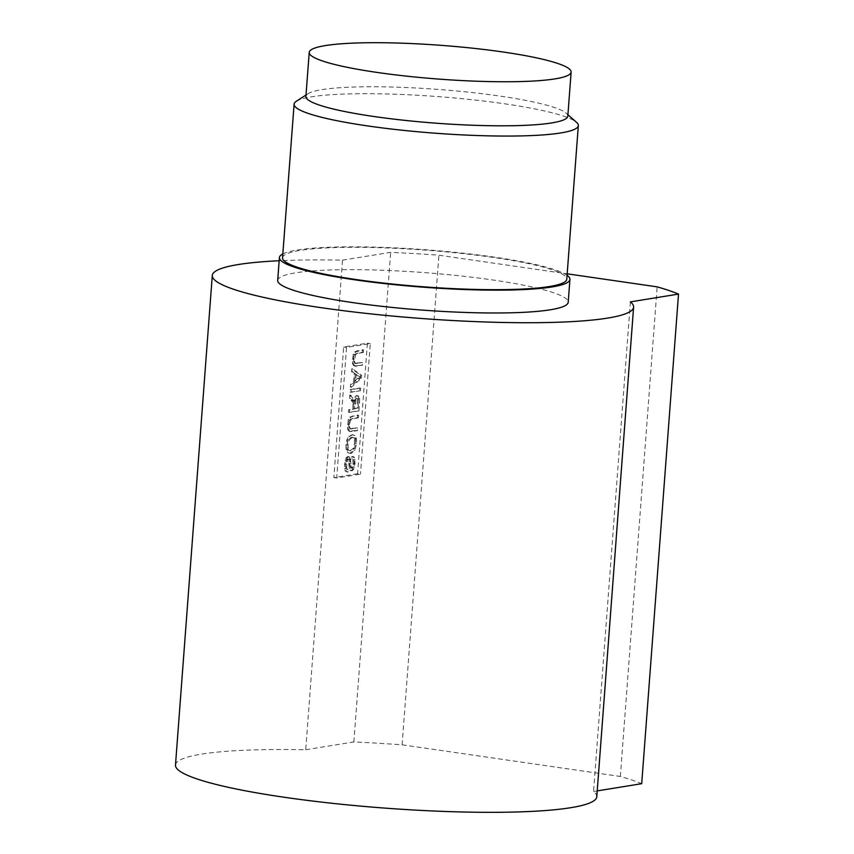 <?xml version="1.0" encoding="UTF-8"?>
<svg xmlns="http://www.w3.org/2000/svg" width="854" height="854" viewBox="0 0 854 854"><rect width="100%" height="100%" fill="white"/><g stroke="black" fill="none" stroke-linecap="round" stroke-linejoin="round"><path stroke-width="0.64" stroke-dasharray="4.27 3.2" d="M630.38 301.889L593.562 791.487A211.248 27.211 -175.7 0 1 596.786 796.75M175.486 765.077A211.248 27.211 -175.7 0 1 305.721 749.748L342.529 260.15A211.248 27.211 4.3 0 0 279.162 260.748M597.224 790.9L593.562 791.487M305.721 749.748L353.855 741.955A252.506 32.527 -175.7 0 1 402.106 744.816L620.346 776.467A252.506 32.527 -175.7 0 1 641.706 783.694M342.529 260.15L390.673 252.346A252.506 32.527 -175.7 0 1 438.924 255.218L567.184 273.814M277.689 280.39A145.671 18.767 -175.7 0 1 492.833 279.984A145.671 18.767 -175.7 0 1 568.209 302.241M353.855 741.955L390.673 252.346M357.591 473.735L333.839 477.589L343.65 347.023L367.401 343.18L357.591 473.735L360.473 474.151L336.722 478.005L346.543 347.439L370.294 343.596L360.473 474.151M402.106 744.816L438.924 255.218M620.346 776.467L657.164 286.859M333.839 477.589L336.722 478.005M367.401 343.18L370.294 343.596M343.65 347.023L346.543 347.439M358.456 417.841L352.969 418.727L350.46 420.339L349.532 424.513L349.628 427.299L351.015 428.996L349.403 428.633L356.673 427.907L356.481 430.501L348.656 431.035L347.525 428.751L348.272 419.666L349.82 417.03L357.634 415.097L357.442 417.691L351.965 418.577L349.457 420.189L348.517 424.363L349.403 428.633L357.687 428.057L357.495 430.651L350.674 431.58L349.67 431.185L348.528 428.9L349.275 419.816L350.834 417.179L353.161 416.133L358.648 415.247L358.456 417.841L357.442 417.691M358.979 410.891L349.478 412.429L349.67 409.845L353.887 409.162L354.175 404.721L352.307 400.707L351.304 400.558L349.521 398.284L349.766 395.028L353.545 401.444L354.741 397.131L356.556 395.509L358.926 396.245L359.673 398.274L358.979 410.891L348.464 412.29L348.656 409.696L352.883 409.013L353.001 403.44L351.304 400.558M358.926 396.245L356.556 395.509L357.559 395.658L355.755 397.281L354.559 401.593L350.77 395.178L350.524 398.434L352.307 400.707M360.495 390.737L350.994 392.274L351.186 389.68L360.687 388.143L360.495 390.737L349.98 392.125L350.172 389.531L359.673 387.994L359.481 390.588M355.232 373.71L352.521 371.885L352.745 368.939L361.648 375.408L361.434 378.205L351.368 387.268L351.57 384.513L354.613 381.898L355.232 373.71L351.517 371.746L351.731 368.789L360.634 375.269L360.42 378.055L350.353 387.118L350.567 384.364L353.599 381.749L354.218 373.561M363.366 352.478L357.89 353.364L355.381 354.976L354.549 361.936L355.926 363.633L354.314 363.26L361.594 362.544L361.391 365.138L354.581 366.067L353.577 365.672L352.435 363.388L353.182 354.303L354.741 351.667L362.555 349.734L362.363 352.328L356.876 353.214L354.367 354.826L353.428 359L354.314 363.26L362.598 362.694L362.406 365.288L354.581 365.822L353.449 363.537L353.321 359.107L354.196 354.453L355.744 351.816L363.558 349.884L363.366 352.478L362.363 352.328M348.005 472.145L345.358 471.205L344.44 468.568L345.059 460.349L346.297 457.605L347.791 456.474L350.087 457.221L351.538 467.618L352.318 468.238L353.407 467.01L354.09 463.508L353.876 460.178L352.627 459.036L353.225 456.548L351.891 456.388L353.31 457.114L354.122 459.505L354.175 463.284L353.577 466.935L352.446 469.54L351.037 470.607L349.905 470.116L349.179 468.163L348.667 461.064L347.503 458.982L345.934 461.459L345.571 467.074L346.169 468.931L347.279 469.54L346.991 471.995L348.005 472.145L346.372 471.355L345.454 468.718L346.073 460.487L347.3 457.744L348.806 456.612L347.791 456.474L349.072 457.071L349.852 459.441L350.524 467.469L351.314 468.088L352.392 466.86L353.076 463.359L352.873 460.028L351.613 458.886L351.891 456.388L354.325 457.253L355.125 459.655L354.591 467.074L353.449 469.689L352.051 470.746L350.909 470.266L350.183 468.312L349.243 459.548L348.507 459.132L347.653 459.826L346.585 467.213L347.172 469.07L348.283 469.689L348.005 472.145M351.538 467.618L350.524 467.469L351.538 467.618M352.734 459.046L351.613 458.886L352.734 459.046M352.051 470.746L349.905 470.116L352.051 470.746M349.243 459.548L347.503 458.982L349.243 459.548M348.144 469.668L347.13 469.519L348.144 469.668M350.951 453.549L347.653 452.663L346.126 449.652L345.859 444.817L346.799 439.959L348.784 436.277L352.403 434.643L354.933 435.54L356.438 438.572L356.705 443.354L354.848 450.336L350.951 453.549L348.667 452.812L347.14 449.802L346.873 444.955L347.813 440.109L349.798 436.415L352.467 434.803L353.919 435.391L355.424 438.422L355.691 443.205L353.844 450.186L349.948 453.399L350.951 453.549M358.648 415.247L357.634 415.097M357.495 430.651L356.481 430.501M357.687 428.057L356.673 427.907M349.67 409.845L348.656 409.696M353.887 409.162L352.883 409.013M349.478 412.429L348.464 412.29M357.922 396.096L358.659 398.124L357.965 410.742M354.559 401.593L353.545 401.444M353.097 398.156L352.094 398.017M350.77 395.178L349.766 395.028M350.524 398.434L349.521 398.284M353.972 408.831L357.111 408.329L357.378 399.021L356.353 398.177L354.773 400.451L353.972 408.831L357.111 408.329M358.125 408.468L358.392 399.17L356.353 398.177L357.356 398.327L355.776 400.601L354.976 408.981M351.186 389.68L350.172 389.531M360.687 388.143L359.673 387.994M350.994 392.274L349.98 392.125M351.57 384.513L350.567 384.364M354.613 381.898L353.599 381.749M351.368 387.268L350.353 387.118M361.434 378.205L360.42 378.055M361.648 375.408L360.634 375.269M352.745 368.939L351.731 368.789M352.521 371.885L351.517 371.746M354.688 380.831L359.523 376.881L355.179 374.191L354.688 380.831L355.691 380.98L360.537 377.03L356.193 374.34L355.691 380.98M356.193 374.34L355.179 374.191M360.537 377.03L359.523 376.881M363.558 349.884L362.555 349.734M362.406 365.288L361.391 365.138M362.598 362.694L361.594 362.544M350.129 450.731L353.332 448.265L354.613 443.365L354.389 439.959L353.225 437.814L351.272 437.323L348.293 439.682L346.937 444.656L347.557 449.279L349.329 450.752L351.133 450.88L354.346 448.403L355.616 443.514L355.403 440.109L354.239 437.963L352.275 437.472L349.307 439.821L347.941 444.795L348.571 449.417L350.129 450.731M352.104 437.312L353.118 437.461L352.104 437.312M282.845 253.926A145.671 18.767 -175.7 0 1 494.551 257.161A145.671 18.767 4.3 0 1 567.067 275.298M282.546 257.801A142.511 18.35 -175.7 0 1 493.036 257.406A142.511 18.35 4.3 0 1 566.778 279.173M296.338 101.274A142.511 18.35 -175.7 0 1 504.586 103.793A142.511 18.35 4.3 0 1 576.557 122.346M567.814 116.133A131.324 16.909 4.3 0 0 566.181 113.166A131.324 16.909 4.3 0 0 499.857 96.075A131.324 16.909 -175.7 0 0 307.963 93.759L306.01 95.018M305.903 96.438A131.324 16.909 -175.7 0 1 307.963 93.759M352.969 418.727L351.965 418.577M353.161 416.133L352.147 415.994M350.834 417.179L349.82 417.03M349.275 419.816L348.272 419.666M348.411 424.47L347.397 424.321M348.528 428.9L347.525 428.751M349.67 431.185L348.656 431.035M351.997 431.537L350.994 431.398M352.2 428.943L351.197 428.804M349.628 427.299L348.613 427.149M349.532 424.513L348.517 424.363M350.46 420.339L349.457 420.189M359.63 402.213L358.616 402.063M359.673 398.274L358.659 398.124M355.755 397.281L354.741 397.131M354.196 400.11L353.193 399.96M353.471 402.373L352.467 402.223M354.015 403.59L353.001 403.44M354.175 404.721L353.161 404.572M354.111 406.152L353.108 406.002M355.392 403.408L354.389 403.259M358.584 402.277L357.58 402.127M358.392 399.17L357.378 399.021M356.46 398.989L355.456 398.839M355.776 400.601L354.773 400.451M358.637 378.375L357.634 378.237M358.669 375.963L357.655 375.813M357.89 353.364L356.876 353.214M358.072 350.77L357.068 350.631M355.744 351.816L354.741 351.667M354.196 354.453L353.182 354.303M353.321 359.107L352.318 358.958M353.449 363.537L352.435 363.388M354.581 365.822L353.577 365.672M356.919 366.174L355.904 366.024M357.121 363.58L356.107 363.441M354.549 361.936L353.535 361.786M354.442 359.15L353.428 359M355.381 354.976L354.367 354.826M346.372 471.355L345.358 471.205M347.172 469.07L346.169 468.931M346.585 467.213L345.571 467.074M346.532 464.256L345.518 464.106M346.948 461.598L345.934 461.459M347.653 459.826L346.639 459.676M349.681 461.213L348.667 461.064M349.873 464.619L348.87 464.48M350.183 468.312L349.179 468.163M353.449 469.689L352.446 469.54M354.591 467.074L353.577 466.935M355.189 463.434L354.175 463.284M355.125 459.655L354.122 459.505M354.325 457.253L353.31 457.114M353.876 460.178L352.873 460.028M354.09 463.508L353.076 463.359M353.407 467.01L352.392 466.86M351.143 463.818L350.14 463.679M350.866 459.591L349.852 459.441M350.087 457.221L349.072 457.071M347.3 457.744L346.297 457.605M346.073 460.487L345.059 460.349M345.411 464.32L344.408 464.17M345.454 468.718L344.44 468.568M348.667 452.812L347.653 452.663M354.848 450.336L353.844 450.186M356.705 443.354L355.691 443.205M356.438 438.572L355.424 438.422M354.933 435.54L353.919 435.391M349.798 436.415L348.784 436.277M347.813 440.109L346.799 439.959M346.873 444.955L345.859 444.817M347.14 449.802L346.126 449.652M354.346 448.403L353.332 448.265M348.571 449.417L347.557 449.279M355.616 443.514L354.613 443.365M355.403 440.109L354.389 439.959M354.239 437.963L353.225 437.814M349.307 439.821L348.293 439.682M347.941 444.795L346.937 444.656M350.674 431.58L349.67 431.43M355.595 366.217L354.581 366.067M348.71 459.132L347.695 458.982M351.699 470.757L350.684 470.607M352.136 468.238L351.122 468.099M566.181 113.166L567.921 114.714"/><path stroke-width="1.28" d="M279.162 260.748A211.248 27.211 4.3 0 0 212.294 275.479A211.248 27.211 4.3 0 0 420.905 318.446A211.248 27.211 4.3 0 0 633.604 307.152A211.248 27.211 4.3 0 0 630.38 301.889L678.514 294.086L641.706 783.694L597.224 790.9M633.604 307.152L596.786 796.75A211.248 27.211 -175.7 0 1 384.097 808.044A211.248 27.211 -175.7 0 1 175.486 765.077L212.294 275.479M567.184 273.814L657.164 286.859A252.506 32.527 -175.7 0 1 678.514 294.086M279.407 257.566A145.671 18.767 -175.7 0 0 354.784 279.813A145.671 18.767 4.3 0 0 569.928 279.407L568.209 302.241A145.671 18.767 -175.7 0 1 353.065 302.647A145.671 18.767 -175.7 0 1 277.689 280.39L279.407 257.566A145.671 18.767 -175.7 0 1 282.845 253.926M569.928 279.407A145.671 18.767 4.3 0 0 567.067 275.298M294.096 104.188A142.511 18.35 -175.7 0 0 367.85 125.954A142.511 18.35 4.3 0 0 578.329 125.559L566.778 279.173A142.511 18.35 4.3 0 1 356.299 279.568A142.511 18.35 -175.7 0 1 282.546 257.801L294.096 104.188A142.511 18.35 -175.7 0 1 296.338 101.274L306.01 95.018M578.329 125.559A142.511 18.35 4.3 0 0 576.557 122.346L567.921 114.714M373.86 116.496A131.324 16.909 4.3 0 0 567.814 116.133L571.134 72.078A131.324 16.909 4.3 0 0 503.177 52.019A131.324 16.909 -175.7 0 0 309.223 52.382L305.903 96.438A131.324 16.909 -175.7 0 0 373.86 116.496M571.134 72.078A131.324 16.909 4.3 0 1 377.169 72.441A131.324 16.909 -175.7 0 1 309.223 52.382"/></g></svg>
